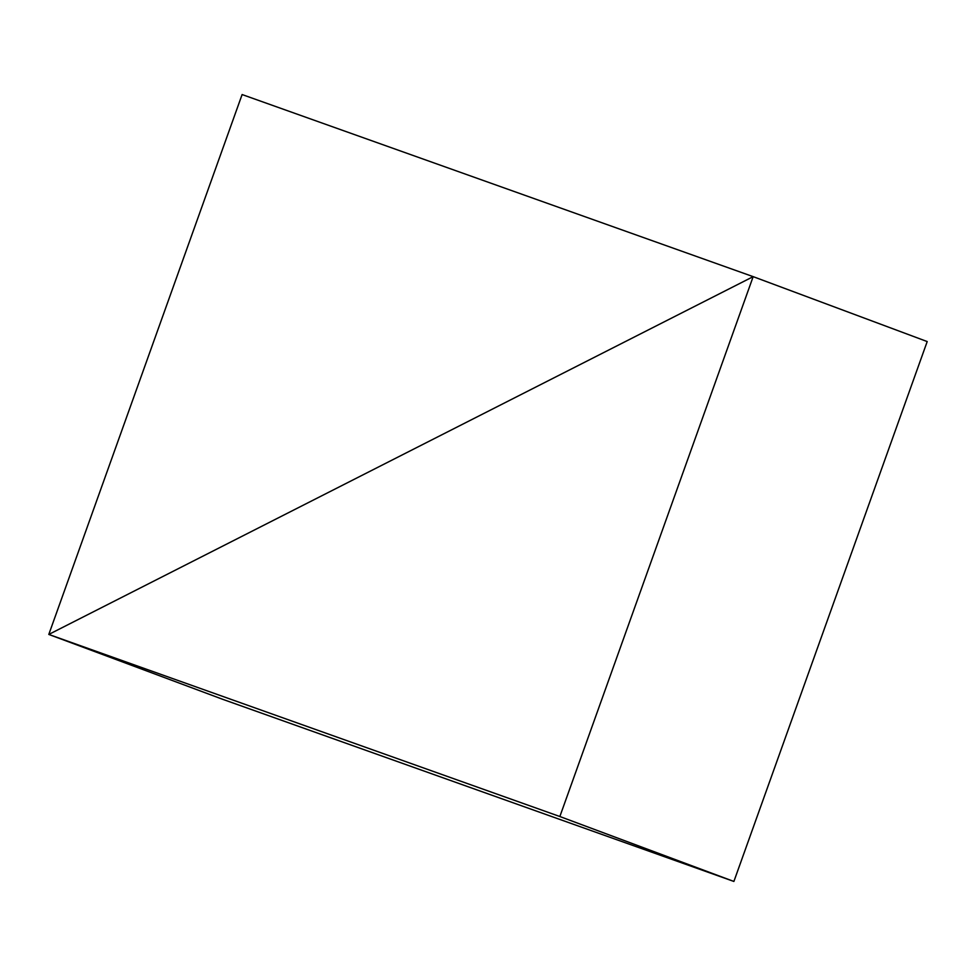 <?xml version="1.0" encoding="UTF-8"?>
<svg xmlns="http://www.w3.org/2000/svg" width="976" height="976" viewBox="0 0 976 976"><rect width="100%" height="100%" fill="white"/><g stroke="black" fill="none" stroke-linecap="round" stroke-linejoin="round"><path stroke-width="1.46" d="M48.8 634.437L222.833 699.353L48.8 634.437L559.858 816.522L753.167 276.647L48.8 634.437L753.167 276.647L927.2 341.563L753.167 276.647L559.858 816.522L733.891 881.45L559.858 816.522L48.8 634.437L753.167 276.647L927.2 341.563L733.891 881.45L222.833 699.353L48.8 634.437L222.833 699.353L733.891 881.45L927.2 341.563L753.167 276.647L242.109 94.55L48.8 634.437L242.109 94.55L753.167 276.647L48.8 634.437"/></g></svg>
